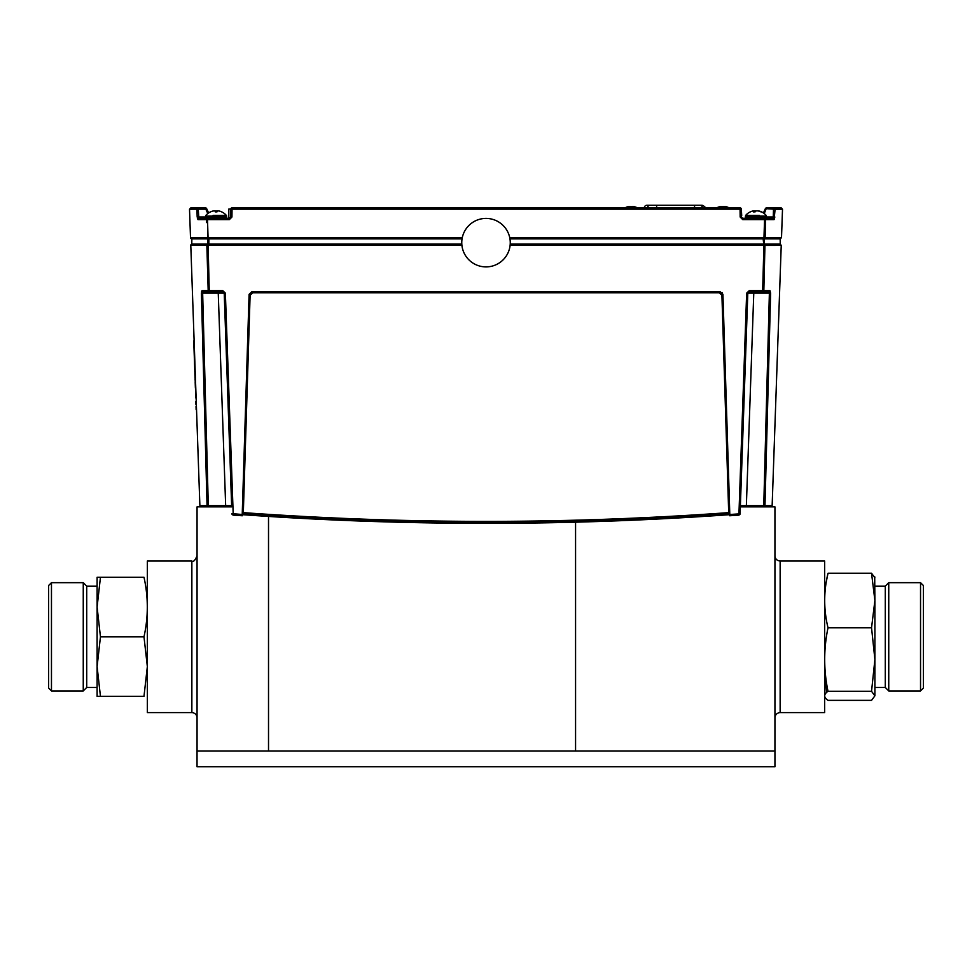 <?xml version="1.0" encoding="UTF-8"?>
<svg xmlns="http://www.w3.org/2000/svg" width="972" height="972" viewBox="0 0 972 972"><rect width="100%" height="100%" fill="white"/><g stroke="black" fill="none" stroke-linecap="round" stroke-linejoin="round"><path stroke-width="1.46" d="M225.662 506.874L225.662 505.622L231.64 505.622L231.688 506.874L197.061 506.874L197.061 751.052L268.515 751.052L268.515 516.326L268.515 751.052L774.939 751.052L774.939 766.726L197.037 766.726L197.037 751.052L774.939 751.052L774.939 506.874L740.348 506.874L740.385 505.622L746.362 505.622L746.362 506.874M575.57 751.052L575.57 522.183L575.57 751.052M780.139 712.585L824.657 712.585L824.657 561.014L780.139 561.014L780.139 712.585C776.98 712.901 775.243 714.627 774.939 717.786M191.861 561.014L147.343 561.014L147.343 712.585L191.861 712.585L191.861 561.014C193.355 562.181 195.093 560.455 197.061 555.814M740.19 208.846L741.344 209.174A1.3 1.3 0 0 0 740.044 207.874A1.3 1.288 -90 0 1 741.344 209.174L230.765 209.174A1.3 1.288 90 0 1 232.053 207.874A1.3 1.3 0 0 0 230.765 209.041L228.821 209.041L228.821 218.263L211.459 218.263M219.672 215.383L226.342 215.383A1.094 1.094 0 0 1 226.598 216.088L226.598 217.181A1.094 1.094 0 0 1 225.504 218.263L226.598 217.181L205.639 217.181A1.094 1.094 0 0 0 206.72 218.263L229.514 218.263L230.789 216.975L230.765 209.174L231.919 208.822M215.164 211.058L215.249 211.896L215.164 211.058A13.377 5.091 83.5 0 0 214.508 210.839A13.377 12.284 74.6 0 0 212.977 211.058A13.389 13.316 0 0 0 210.547 211.896A13.389 13.037 62.7 0 1 211.629 211.422A13.389 13.389 0 0 0 210.535 211.872L210.535 211.872A13.389 13.389 0 0 0 205.894 215.383A1.094 1.094 0 0 0 205.639 216.088L205.639 217.181M215.541 211.872A13.329 11.3 19.4 0 0 215.249 211.872A13.329 11.543 0 0 1 216.987 211.896L217.072 211.058A13.377 5.091 -83.5 0 1 217.728 210.839A13.377 12.284 -74.6 0 1 219.247 211.058A13.389 13.316 0 0 1 221.689 211.896L221.689 211.896A13.389 13.389 0 0 1 226.342 215.383L213.075 215.383M221.64 211.872A13.329 2.345 -59.5 0 1 221.689 211.872L221.701 211.872A13.389 13.037 -62.7 0 0 219.38 211.058A13.377 10.996 -79.4 0 0 218.02 210.839A13.377 2.479 -83.9 0 0 217.971 210.863M216.987 211.896L217.072 211.058M215.845 211.872A13.389 2.709 -83.9 0 1 216.416 211.058A13.377 7.484 -82.8 0 1 217.364 210.839A13.377 13.061 -60.6 0 1 217.619 210.863M211.629 211.422A13.389 13.037 62.7 0 1 212.856 211.058A13.377 10.996 79.4 0 1 214.217 210.839A13.377 2.479 83.9 0 1 214.265 210.863M215.893 211.775L215.82 211.058A13.377 7.484 82.8 0 0 214.873 210.839M758.002 210.839L758.002 210.839A13.377 9.562 -81.4 0 1 758.913 210.985A13.377 9.562 -81.4 0 1 759.035 211.021M755.791 211.021A13.377 9.234 -81.7 0 1 756.811 210.839A13.377 13.292 -9.4 0 1 756.909 210.851M752.79 211.021A13.377 9.562 81.4 0 1 752.911 210.985A13.377 9.562 81.4 0 1 753.822 210.839L753.822 210.851M755.912 210.985A13.377 9.234 81.7 0 0 755.001 210.839L755.001 210.839A13.377 13.292 9.4 0 0 754.904 210.851M759.448 215.383L745.682 215.383L745.427 217.181L746.52 218.263L745.427 217.181L766.386 217.181L765.304 218.263L753.13 218.263M754.163 211.872L754.078 211.058A13.389 3.937 83.7 0 0 753.434 211.896A13.329 11.032 27.1 0 1 754.26 211.872A13.329 11.032 27.1 0 1 755.086 211.896A13.389 3.937 -83.7 0 1 755.888 211.058A13.377 8.493 -82.2 0 1 756.969 210.839A13.377 13.244 -41.3 0 1 758.622 211.058A13.389 12.721 70.4 0 1 760.979 211.896A13.329 3.414 -58.9 0 1 761.489 211.896A13.389 12.721 -70.4 0 0 759.193 211.058A13.377 10.23 -80.7 0 0 759.168 211.046A13.377 10.23 -80.7 0 0 757.917 210.839A13.377 1.227 -84 0 0 757.832 210.924M750.335 211.896A13.389 12.721 70.4 0 1 752.632 211.058A13.377 10.23 80.7 0 1 752.656 211.046A13.377 10.23 80.7 0 1 753.895 210.839A13.377 1.227 84 0 1 754.078 211.058M755.912 211.046A13.377 8.493 82.2 0 0 754.843 210.839A13.377 13.244 41.3 0 0 753.98 210.924M754.904 211.884L754.843 210.839M650.159 205.274L646.988 205.274M650.074 205.274A2.6 2.539 90 0 0 647.534 207.826L644.29 207.826A2.6 2.6 0 0 1 646.89 205.274L702.246 205.274C704.7 206.441 705.575 207.291 704.834 207.826L704.834 207.874M741.709 217.91L741.32 215.675M719.669 206.939L719.657 206.72A13.389 12.211 75.3 0 0 717.458 207.558A13.329 4.605 57.8 0 1 717.786 207.534A13.329 4.605 57.8 0 1 718.15 207.558A13.389 12.211 -75.3 0 1 720.41 206.72A13.377 13.292 -9.7 0 1 722.074 206.514A13.377 9.574 81.4 0 1 723.289 206.72A13.389 5.31 83.5 0 1 724.334 207.558A13.329 10.583 -34.7 0 1 725.926 207.558A13.389 5.31 -83.5 0 0 725.039 206.72L725.027 206.514A13.377 9.234 -81.7 0 1 725.817 206.635A13.377 9.234 -81.7 0 1 726.169 206.72M725.015 206.659A13.377 13.292 9.7 0 0 723.739 206.514A13.377 9.574 -81.4 0 0 722.913 206.635M720.811 206.659L720.787 206.514A13.377 9.234 81.7 0 0 720.009 206.635A13.377 9.234 81.7 0 0 719.657 206.72M626.478 207.17A13.389 13.389 0 0 0 624.911 207.874A13.389 13.389 0 0 1 625.604 207.534L625.604 207.534A13.389 13.061 61.4 0 1 627.924 206.72A13.377 11.081 79.2 0 1 629.297 206.514A13.377 2.624 83.9 0 1 629.346 206.526M631.18 207.17A13.389 2.564 83.9 0 0 630.852 206.72A13.377 7.363 82.8 0 0 629.917 206.514A13.377 13.037 62 0 0 629.674 206.526M630.974 207.534A13.389 2.564 -83.9 0 1 631.508 206.72A13.377 7.363 -82.8 0 1 632.456 206.514A13.377 13.037 -62 0 1 632.699 206.526M636.696 207.534A13.329 2.223 -59.5 0 1 636.757 207.546A13.389 13.061 -61.4 0 0 634.437 206.72L634.437 206.72A13.377 11.081 -79.2 0 0 633.076 206.514A13.377 2.624 -83.9 0 0 633.015 206.526M625.616 207.558A13.389 13.316 -0 0 1 628.046 206.72A13.377 12.284 74.6 0 1 629.577 206.514A13.377 5.091 83.5 0 1 630.233 206.72L630.318 207.558A13.329 11.543 -0 0 1 631.18 207.534A13.329 11.543 -0 0 1 632.043 207.558L632.14 206.72A13.377 5.091 -83.5 0 1 632.796 206.514A13.377 12.284 -74.6 0 1 634.315 206.72A13.389 13.316 -0 0 1 636.757 207.558L636.757 207.558M632.043 207.558L632.14 206.72M772.145 505.622L781.233 245.381L764.952 245.418L763.834 290.64L764.952 245.418L763.907 245.418L762.631 291.892L768.694 291.892L762.631 291.892L768.694 291.892L769.374 293.143L753.774 293.143L746.362 505.622L764.976 505.622A1.3 1.251 90 0 1 763.725 506.874A1.3 1.251 90 0 0 764.976 505.622L772.145 505.622L770.845 506.874M231.919 513.605L242.222 514.504L249.087 294.395L251.663 291.892L720.361 291.892L722.937 294.395L729.802 514.504L738.939 513.884L746.654 293.143L749.254 290.64L769.946 290.64L770.626 293.143L764.976 505.622M763.834 290.64A1.3 1.215 90 0 1 762.631 291.892L749.108 291.892L747.808 293.143L753.774 293.143L753.774 291.892L750.469 291.892A1.3 0.923 90 0 0 749.558 293.131M201.18 506.874A1.3 1.3 0 0 1 199.88 505.622L190.791 245.381A1.3 1.3 0 0 1 191.776 244.081L207.765 244.081L207.826 238.881L207.765 244.081A1.3 1.203 90 0 0 206.854 245.381L190.791 245.381M207.765 244.081L208.822 244.081L208.701 245.381L208.883 238.881L208.822 244.081L208.117 245.418L207.072 245.418L208.19 290.64L209.247 290.64L208.117 245.418L209.247 290.64L222.77 290.64L225.37 293.143L233.231 514.941M199.88 505.622L207.048 505.622A1.3 1.251 -90 0 0 208.3 506.874L208.3 505.622L225.662 505.622L218.25 293.143L224.216 293.143L222.916 291.892L203.33 291.892A1.3 1.239 -90 0 1 202.079 290.64L201.581 291.333M191.861 238.881L191.776 244.081M231.664 506.388L224.216 293.143L225.37 293.143M251.833 291.892L249.257 294.395L242.429 513.435C404.692 524.977 567.077 524.977 729.595 513.435L722.767 294.395L720.191 291.892M242.222 514.504L242.393 515.549L242.222 514.504M242.599 514.492L242.393 515.549M203.33 291.892L202.65 293.143L201.398 293.143L202.079 290.64L208.19 290.64L206.854 245.381M218.25 291.892L218.25 293.143L202.65 293.143L208.3 505.622L207.048 505.622L201.398 293.143M209.247 290.64L209.393 291.892A1.3 1.215 -90 0 1 208.19 290.64M231.931 513.884A1.3 1.094 178 0 0 233.073 514.929M222.916 291.892L222.77 290.64M722.767 294.395L722.16 292.621M749.254 290.64L749.108 291.892L753.774 291.892M763.142 238.881L763.907 245.418L763.142 238.881M729.717 515.755L738.89 515.136L738.939 513.884L740.093 513.884L747.808 293.143L746.654 293.143L746.557 295.743M769.946 290.64A1.3 1.239 90 0 1 768.694 291.892M770.626 293.143L769.374 293.143L763.725 506.874M740.093 513.884A1.3 1.094 2 0 1 738.951 514.929M762.777 290.64L763.907 245.418M764.952 245.418L765.171 245.381A1.3 1.203 -90 0 0 764.259 244.081L780.249 244.081L781.233 245.381L765.171 245.381M764.199 238.881L764.259 244.081L764.199 238.881M764.259 244.081L510.227 244.081M208.822 244.081L461.797 244.081M729.632 515.549L729.425 514.492M741.709 215.675L741.344 209.174L741.308 216.975L742.596 218.263L740.166 217.011L740.044 207.874L232.053 207.874L231.944 217.011L229.368 219.611L207.498 219.611L208.105 238.881L191.812 238.881A1.3 1.3 0 0 1 190.512 237.63L189.516 209.223L190.816 207.874L205.481 207.874A1.3 1.264 -90 0 1 206.611 208.628L205.809 209.174L205.481 207.874L198.361 207.874M197.097 214.423L197.45 218.858M206.526 222.6L206.453 219.611A1.3 1.203 -90 0 1 207.656 218.263L199.199 218.263L198.774 216.975L205.639 216.975M462.052 238.881L208.105 238.881A1.3 1.203 -90 0 1 206.89 237.63L207.947 237.63L207.571 222.6M766.386 216.975L773.25 216.975L772.825 218.263L773.25 216.975L774.842 217.011L774.077 219.611L775.097 209.223L773.505 209.174L773.846 207.874L781.209 207.874L773.846 207.874A1.3 1.264 -90 0 1 775.097 209.223L782.509 209.223L781.209 207.874M773.505 209.174L773.25 216.975L773.505 209.174L765.414 208.628A1.3 1.264 90 0 1 766.543 207.874L764.247 213.548M197.948 219.611A1.3 1.251 -90 0 1 199.199 218.263A1.3 1.251 90 0 0 197.948 219.611L207.498 219.611L207.656 218.263L211.374 218.433M204.035 218.263L199.199 218.263M231.944 217.011L230.789 216.975L229.368 219.611M230.777 218.263L228.055 218.263M742.73 219.611L742.596 218.263L764.369 218.263A1.3 1.203 90 0 1 765.572 219.611L765.134 237.63L764.077 237.63L764.527 219.611L742.73 219.611L740.166 217.011M765.572 219.611L764.527 219.611L764.369 218.263L772.825 218.263A1.3 1.251 90 0 1 774.077 219.611L765.572 219.611M765.499 222.6L765.134 237.63A1.3 1.203 90 0 1 763.931 238.881L764.454 222.6M765.134 237.63L781.512 237.63L780.212 238.881L509.972 238.881M739.218 207.874L740.044 207.874M198.179 207.874L198.774 216.975L197.182 217.011L196.927 209.223A1.3 1.264 -90 0 1 198.179 207.874M198.446 209.174L189.516 209.223M766.543 207.874L773.663 207.874L772.485 208.628M243.328 512.633C405.117 524.309 566.907 524.309 728.696 512.633L721.917 295.269L719.341 292.754L252.684 292.754L250.108 295.269L243.328 512.633M194.315 357.332L194.376 359.3L194.315 357.332M195.797 397.317L195.651 393.393M193.938 344.343L195.627 392.396M193.853 344.343L195.822 397.949M193.938 346.554L193.853 344.258L194.023 346.554M193.999 348.341L194.06 350.042L193.999 348.341M193.732 340.856L193.841 343.942L193.732 340.856M196.137 409.637L196.028 406.563L196.137 409.637M195.955 404.583L195.858 401.509L195.955 404.583M195.238 383.733L195.287 385.337L195.238 383.733M195.19 382.336L195.287 385.216L195.19 382.336M195.372 387.634L195.299 385.544L195.372 387.634M194.862 373.163L194.959 376.043L194.862 373.163M195.02 377.792L194.983 376.747L195.02 377.792M195.093 379.688L195.056 378.801L195.093 379.688M194.522 363.394L194.582 365.095L194.522 363.394M194.801 371.34L194.825 372.191L194.801 371.34M194.728 369.275L194.765 370.162L194.728 369.275M486.012 266.899A24.251 24.239 180 0 0 510.264 242.66A24.251 24.239 180 0 0 486.012 218.421A24.251 24.239 180 0 0 461.761 242.66A24.251 24.239 180 0 0 486.012 266.899M510.264 242.66L510.264 242.648A24.251 24.239 180 0 0 486.012 218.408A24.251 24.239 180 0 0 461.761 242.648L461.761 242.648M51.467 690.934L48.6 688.067L48.6 585.521L51.467 582.665L51.467 690.934L83.252 690.934L86.715 687.471L86.715 586.128L97.103 586.128M83.252 690.934L83.252 582.665L86.715 586.128M97.103 577.247L97.103 607.026L100.456 577.247L97.103 577.247M147.343 666.561L143.99 636.794C148.4 616.953 148.4 597.1 143.99 577.247C148.4 577.247 148.4 577.247 143.99 577.247L100.456 577.247M143.99 636.794L100.456 636.794L97.103 607.026L97.103 696.353L100.456 696.353L97.103 666.573L100.456 636.794M100.456 696.353L143.99 696.353C148.4 696.353 148.4 696.353 143.99 696.353L147.343 666.585M874.897 577.769L871.544 573.249L874.897 600.502L874.703 576.724M885.285 586.128L885.285 687.471L888.748 690.934L888.748 582.665L885.285 586.128L874.897 586.128M920.533 582.665L923.4 585.521L923.4 688.067L920.533 690.934L920.533 582.665L888.748 582.665M874.897 600.502L871.544 627.766L874.897 659.538L871.544 691.311L874.897 695.831L874.897 600.502M824.718 609.942L824.851 606.759M826.431 581.001L828.01 573.249C823.6 591.426 823.6 609.59 828.01 627.766C823.6 648.944 823.6 670.133 828.01 691.311C823.6 694.324 823.6 697.337 828.01 700.35L871.544 700.35L874.897 695.831M826.431 692.599L824.851 666.828M828.01 573.249L871.544 573.249M828.01 627.766L871.544 627.766M871.544 691.311L828.01 691.311M226.342 215.383L226.598 216.088L205.639 216.088M759.168 211.046A13.389 13.389 0 0 1 766.13 215.383L766.386 216.088L745.427 216.088L745.427 217.181M704.834 207.826L694.676 207.874M694.433 205.274L694.676 207.826L656.732 207.874M656.525 205.274L656.732 207.826L647.534 207.874M699.864 205.274A2.6 2.552 -90 0 1 702.416 207.826L702.416 207.874M221.555 291.892A1.3 0.923 -90 0 1 222.466 293.131M208.701 245.381L461.919 245.381L208.701 245.381M510.106 245.381L763.324 245.381L510.106 245.381M190.512 237.63L206.89 237.63M763.445 212.977L765.414 208.628L766.252 208.628M205.785 208.628L206.611 208.628L208.579 212.977M207.789 213.548L205.809 209.174L198.519 209.174M231.956 208.227A1.3 1.288 -90 0 0 231.555 209.174L231.555 209.223M740.506 209.174L740.506 209.174A1.3 1.288 90 0 0 740.154 208.275M207.947 237.63L462.283 237.63M509.741 237.63L764.077 237.63M780.139 561.014C776.98 560.698 775.243 558.973 774.939 555.814M191.861 712.585C195.02 712.901 196.757 714.627 197.061 717.786M221.701 211.872A13.389 13.389 0 0 0 220.608 211.422M752.911 210.985A13.389 13.389 0 0 0 745.682 215.383L745.427 216.088M766.386 216.088L766.386 217.181M752.656 211.046A13.389 13.389 0 0 0 745.682 215.383M729.182 207.874A13.389 13.389 0 0 0 725.817 206.635M720.009 206.635A13.389 13.389 0 0 0 716.643 207.874M636.769 207.534A13.389 13.389 0 0 1 637.45 207.874A13.389 13.389 0 0 0 635.882 207.17M242.526 514.686C404.85 526.229 567.174 526.229 729.51 514.686M242.307 515.755L233.134 515.136M780.164 238.881L780.249 244.081M765.365 208.64L763.421 212.953M206.659 208.64L208.603 212.953M230.753 209.174L230.789 216.975M229.586 218.639C230.729 218.712 225.711 217.692 229.586 218.639M741.344 209.174L741.32 216.975M781.512 237.63L782.509 209.223M51.467 582.665L83.252 582.665M86.715 687.471L97.103 687.471M920.533 690.934L888.748 690.934M885.285 687.471L874.897 687.471"/></g></svg>

